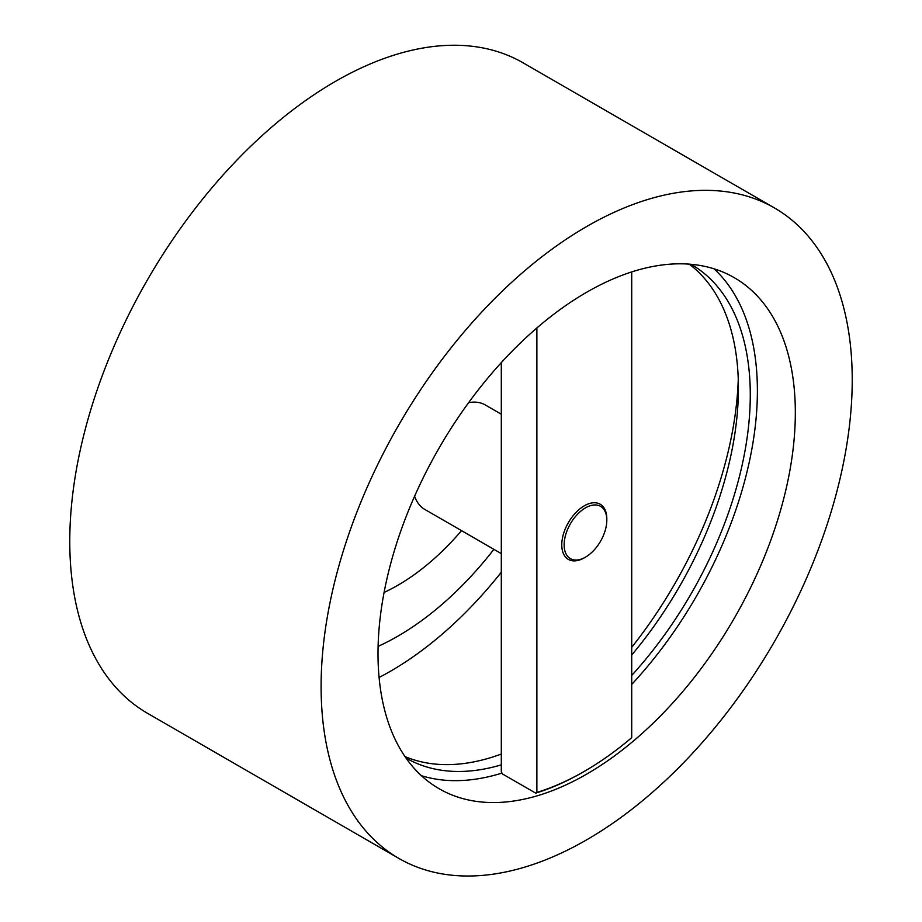<?xml version="1.0" encoding="UTF-8"?>
<svg xmlns="http://www.w3.org/2000/svg" width="922" height="922" viewBox="0 0 922 922"><rect width="100%" height="100%" fill="white"/><g stroke="black" fill="none" stroke-linecap="round" stroke-linejoin="round"><path stroke-width="1.38" d="M738.268 379.069A307.741 177.681 -60 0 1 631.72 647.325M379.092 677.463A307.741 177.681 120 0 0 501.303 572.239M501.303 553.603L424.892 509.486A60.356 34.852 -60 0 1 414.6 496.232M468.63 402.649A60.356 34.852 -60 0 1 485.249 404.942L501.303 414.209M501.303 362.611L501.303 771.887L502.49 773.973L535.694 793.139L536.881 792.424L536.881 327.955M631.72 271.921L631.72 737.669A293.403 169.406 -60 0 1 584.294 771.38L583.119 772.071A295.086 170.363 -60 0 1 535.694 793.139M584.294 771.38A293.403 169.406 -60 0 1 536.881 792.424M606.814 520.181L606.814 518.821A31.844 18.382 120 0 0 584.317 505.809A31.844 18.382 120 0 0 561.775 544.81A31.844 18.382 120 0 0 584.294 557.822L585.482 557.142A30.184 17.426 -60 0 1 564.137 544.81A30.184 17.426 -60 0 1 585.493 507.849A30.184 17.426 -60 0 1 606.814 520.181A30.184 17.426 -60 0 1 585.482 557.142M631.72 684.435A295.086 170.363 120 0 0 757.388 390.813A295.086 170.363 120 0 0 714.02 268.809M421.377 775.667A295.086 170.363 120 0 0 501.983 773.085M405.957 757.976A285.025 164.565 120 0 0 406.222 758.126A285.025 164.565 120 0 0 501.303 764.857M631.72 675.446A285.025 164.565 120 0 0 750.278 394.927A285.025 164.565 120 0 0 691.246 264.441A285.025 164.565 120 0 0 690.981 264.291M378.101 646.368A259.877 150.044 120 0 0 493.904 549.316M384.082 592.443A197.515 114.028 120 0 0 461.542 530.646M774.445 207.934L523.108 62.834A375.565 216.831 120 0 0 147.555 279.666A375.565 216.831 120 0 0 147.555 713.328L398.892 858.428A375.565 216.831 120 0 0 688.296 757.815A375.565 216.831 120 0 0 852.228 379.864A375.565 216.831 120 0 0 774.445 207.934A375.565 216.831 120 0 0 398.88 424.765A375.565 216.831 120 0 0 398.892 858.428M795.329 412.722A295.086 170.363 120 0 0 734.212 277.637A295.086 170.363 120 0 0 439.126 448A295.086 170.363 120 0 0 439.126 788.736A295.086 170.363 120 0 0 666.514 709.686A295.086 170.363 120 0 0 795.329 412.722M631.72 655.023A285.025 164.565 120 0 0 738.418 388.081A285.025 164.565 120 0 0 689.264 264.153M404.977 756.559A285.025 164.565 120 0 0 501.303 754.046"/></g></svg>
